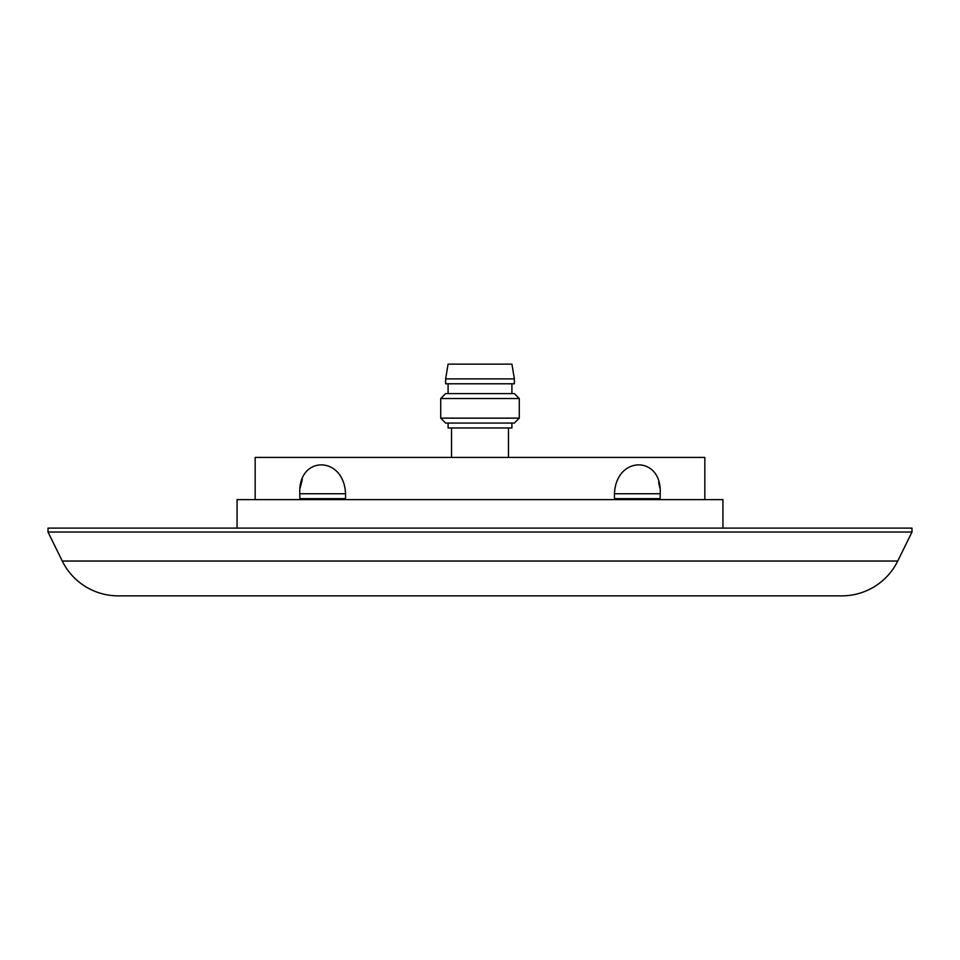 <?xml version="1.0" encoding="UTF-8"?>
<svg xmlns="http://www.w3.org/2000/svg" width="960" height="960" viewBox="0 0 960 960"><rect width="100%" height="100%" fill="white"/><g stroke="black" fill="none" stroke-linecap="round" stroke-linejoin="round"><path stroke-width="1.44" d="M614.46 493.74L660.192 493.74C662.292 455.268 616.068 455.28 614.46 493.74L614.46 498.66L660.192 498.66L660.192 493.74L660.192 498.66M299.808 493.74L345.54 493.74C343.968 455.268 297.732 455.28 299.808 493.74L299.808 498.66L345.54 498.66L345.54 493.74L345.54 498.66M704.832 499.632L704.832 457.416L255.168 457.416L255.168 499.632M302.352 479.256L300.216 487.716M659.784 487.716L658.632 482.22M62.268 561.036L897.732 561.036A62.34 62.34 0 0 1 841.788 595.86L118.212 595.86A62.34 62.34 0 0 1 62.268 561.036L48 532.032L912 532.032L911.964 528.108L48.036 528.108L48 532.032M897.732 561.036L912 532.032M448.092 364.14L511.908 364.14L514.368 378.876L445.632 378.876L448.092 364.14M445.632 378.876L445.632 383.784L514.368 383.784L514.368 378.876M511.908 393.6L511.908 383.784M448.092 393.6L448.092 383.784M445.632 393.6L514.368 393.6L519.276 398.508L440.724 398.508L445.632 393.6M519.276 418.14L514.368 423.06L445.632 423.06L440.724 418.14L519.276 418.14L519.276 398.508M440.724 418.14L440.724 398.508M448.092 423.06L448.092 427.968L511.908 427.968L511.908 423.06M508.476 457.416L508.476 427.968M451.524 457.416L451.524 427.968M722.94 528.108L722.94 499.632L237.06 499.632L237.06 528.108"/></g></svg>
